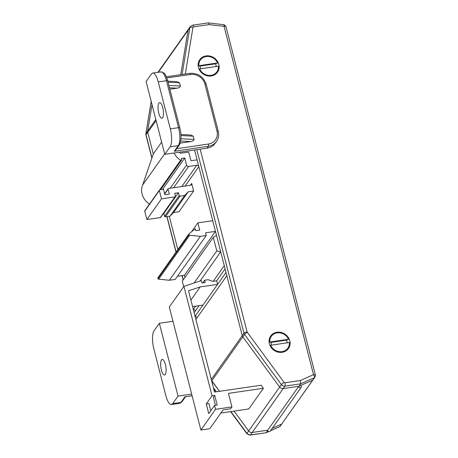 <?xml version="1.0" encoding="UTF-8"?>
<svg xmlns="http://www.w3.org/2000/svg" width="458" height="458" viewBox="0 0 458 458"><rect width="100%" height="100%" fill="white"/><g stroke="black" fill="none" stroke-linecap="round" stroke-linejoin="round"><path stroke-width="0.69" d="M195.892 319.501L226.842 275.693L242.23 335.634A3.504 3.149 35.2 0 0 242.814 336.865L279.661 387.05A3.504 3.149 35.2 0 0 283.193 388.579L298.736 386.312L267.724 430.211L252.181 432.484A3.504 3.149 -144.8 0 1 248.648 430.949L234.078 411.107L248.648 430.949A3.504 3.149 35.2 0 0 252.181 432.484L267.724 430.211A1.403 1.26 35.2 0 0 270.226 431.155L301.238 387.256A1.403 1.26 35.2 0 0 301.41 386.254L301.158 385.287L312.74 380.106A3.67 3.298 35.2 0 0 313.14 379.648L314.869 377.197A3.67 3.298 -144.8 0 1 314.469 377.661L300.654 383.833L284.922 386.134A3.504 3.149 -144.8 0 1 281.389 384.606L244.543 334.414A3.504 3.149 -144.8 0 1 243.959 333.189L196.837 149.657M298.736 386.312A1.403 1.26 35.2 0 0 301.238 387.256M195.062 316.266L226.006 272.458L225.096 268.898L216.674 280.817L212.735 281.389L208.207 279.701L204.657 280.222L205.241 282.483L201.955 282.964L201.343 280.582L183.933 286.336L212.031 395.764L214.693 395.374L217.184 405.084L214.521 405.473L215.512 409.32L231.943 406.922L228.462 393.365L263.39 388.264L261.163 385.235L214.521 392.042L188.513 290.767L200.175 286.92L217.59 284.372L216.674 280.817M194.146 312.705L199.15 305.629M212.031 395.764L206.272 403.916L208.762 413.626L214.521 405.473M215.512 409.32L200.89 430.016L169.311 307.032L183.933 286.336M200.89 430.016L209.798 428.717L223.086 409.904L230.614 408.805L231.943 406.922M215.437 405.336L213.365 397.258L214.693 395.374M206.272 403.916L208.934 403.527L210.789 410.757M220.876 413.036L248.768 408.96L263.39 388.264M162.584 189.349L184.746 157.97L186.578 165.086A1.752 1.574 35.2 0 0 188.633 166.466L196.785 165.275A1.752 1.574 -144.8 0 1 198.841 166.655L212.718 220.687L197.862 222.857L199.717 230.071L195.772 230.649L195.268 228.679L188.833 234.021L189.005 234.708A0.698 0.63 35.2 0 0 189.664 235.263L200.375 236.357L206.255 235.498L205.602 232.807L215.455 231.364L216.479 235.343L213.302 237.318L216.794 250.91L220.716 251.848L224.265 265.663L213.205 281.321M169.294 216.262L177.847 249.57L169.294 216.262M163.437 213.491L163.827 213.434L164.559 216.285A0.698 0.63 35.2 0 0 165.384 216.834L170.084 216.147L173.582 212.512L179.004 211.722L193.625 191.026L191.673 183.423A1.752 1.574 -144.8 0 1 190.442 185.278L168.555 188.478A0.698 0.63 35.2 0 0 168.069 189.217L169.311 194.072L164.88 194.719L163.466 189.217L159.848 189.749A0.698 0.63 35.2 0 0 159.361 190.488L161.502 198.841L174.945 196.877A0.698 0.63 35.2 0 0 175.431 196.133L174.704 193.287L178.448 192.738L179.181 195.583A0.698 0.63 35.2 0 0 180.005 196.139L184.7 195.451L188.204 191.816L193.625 191.026M270.495 430.778L279.809 426.61L281.727 424.011A3.67 3.298 35.2 0 0 282.128 423.547A3.67 3.298 -144.8 0 1 281.727 424.011L272.298 428.224L281.727 424.011L314.469 377.661C314.801 376.934 314.457 375.938 313.432 374.673A1.042 0.939 35.2 0 0 313.495 374.547C315.024 374.713 315.665 375.068 315.419 375.617M211.67 380.953L219.548 391.309L211.802 380.764A3.504 3.149 -144.8 0 1 211.493 380.266A3.504 3.149 35.2 0 0 211.802 380.764L242.814 336.865L279.661 387.05A3.504 3.149 35.2 0 0 283.193 388.579L298.931 386.283L300.654 383.833L300.368 380.518L313.432 374.673M193.316 309.471L195.675 306.139M200.135 280.983L220.716 251.848M194.152 282.958L216.794 250.91M183.692 286.674L182.29 281.223L213.302 237.318M177.441 276.288L184.442 275.269L215.455 231.364M184.442 275.269L184.992 277.399L184.442 275.269M188.833 234.021L157.821 277.92L157.999 278.613A0.698 0.63 35.2 0 0 158.651 279.162L169.363 280.256L175.242 279.397L206.255 235.498M169.363 280.256L200.375 236.357M191.604 231.719L197.862 222.857M159.768 189.767L180.618 160.248L181.219 160.163A0.698 0.63 35.2 0 0 181.712 159.418L181.46 158.451L184.746 157.97M174.114 152.978A16.047 14.421 35.2 0 0 180.618 160.248M161.64 142.112L153.293 153.934L147.751 132.362A3.504 3.149 -144.8 0 1 147.688 131.062L152.027 104.653L147.688 131.062A3.504 3.149 35.2 0 0 147.751 132.362L153.293 153.934L142.678 184.986L164.662 153.871M142.678 184.986A16.047 14.421 35.2 0 0 149.491 204.079M158.354 72.261L188.043 30.228L180.75 74.694L188.043 30.228L189.772 27.783A3.504 3.149 -144.8 0 1 190.259 26.581L188.536 29.031A3.504 3.149 35.2 0 0 188.043 30.228A3.504 3.149 35.2 0 1 188.536 29.031L157.953 72.318M197.077 317.829A1.752 1.574 35.2 0 0 195.085 316.352M195.331 311.034A1.752 1.574 35.2 0 0 193.339 309.556M179.536 152.182A10.442 9.383 35.2 0 0 180.263 153.253L188.679 152.022L190.917 160.758L197.095 159.859L194.564 149.989L242.23 335.634A3.504 3.149 35.2 0 0 242.814 336.865L244.543 334.414A2.628 0.401 -36.3 0 1 247.234 332.199L284.08 382.384A0.876 0.784 35.2 0 0 284.962 382.768L300.368 380.518M159.447 189.99L144.825 210.686A0.698 0.63 35.2 0 0 144.739 211.19L146.881 219.537L160.323 217.573A0.698 0.63 35.2 0 0 160.729 217.332L175.351 196.631M146.881 219.537L161.502 198.841M173.582 212.512L188.204 191.816M170.084 216.147L184.7 195.451M163.827 213.434L178.448 192.738M202.808 282.838L204.657 280.222M190.9 300.047L200.175 286.92M192.578 306.591L202.968 305.074M282.157 352.299A10.86 9.761 -144.8 0 1 269.396 343.752A10.86 9.761 -144.8 0 1 277.004 332.233A10.86 9.761 -144.8 0 1 289.765 340.781A10.86 9.761 -144.8 0 1 282.157 352.299M211.207 75.971A10.86 9.761 -144.8 0 1 198.446 67.429A10.86 9.761 -144.8 0 1 206.06 55.91A10.86 9.761 -144.8 0 1 218.821 64.452A10.86 9.761 -144.8 0 1 211.207 75.971M298.931 386.283L312.74 380.106A3.67 3.298 35.2 0 0 313.14 379.648L279.935 426.53M313.495 374.547L224.117 26.45A1.042 0.939 35.2 0 0 223.996 26.346L208.985 24.606L193.579 26.856A2.628 0.836 81.7 0 0 192.537 25.196L208.304 22.9L224.117 24.732L225.88 26.272L315.493 375.302L314.869 377.197M224.117 26.45C225.479 25.951 226.034 25.98 225.794 26.541M223.996 26.346C224.346 24.972 224.311 24.497 223.899 24.915M208.985 24.606C208.768 23.175 208.447 22.66 208.029 23.072M267.741 430.428L266.19 432.627L268.634 431.533M250.211 435.1L266.018 432.781L250.452 434.928A2.628 0.836 81.7 0 1 250.211 435.1L246.828 433.674L230.632 411.61M216.279 66.507A8.41 7.557 -144.8 0 0 215.489 63.828L217.602 62.952A10.162 9.131 35.2 0 0 206.226 56.557A10.162 9.131 35.2 0 0 198.829 65.694L200.06 66.078A8.41 7.557 -144.8 0 0 200.656 68.786M211.041 75.324A10.162 9.131 35.2 0 0 218.437 66.187L199.659 68.929A10.162 9.131 35.2 0 0 211.041 75.324M217.602 62.952L198.829 65.694M215.489 63.828L200.06 66.078M287.223 342.83A8.41 7.557 -144.8 0 0 286.433 340.151L288.551 339.275A10.162 9.131 35.2 0 0 277.17 332.88A10.162 9.131 35.2 0 0 269.779 342.017L271.01 342.401A8.41 7.557 -144.8 0 0 271.605 345.109M281.991 351.647A10.162 9.131 35.2 0 0 289.382 342.515L270.609 345.252A10.162 9.131 35.2 0 0 281.991 351.647M288.551 339.275L269.779 342.017M286.433 340.151L271.01 342.401M162.745 107.59A7.883 2.513 -98.3 0 0 159.613 102.609A7.883 2.513 -98.3 0 0 158.76 113.235A7.883 2.513 -98.3 0 0 161.892 118.21A7.883 2.513 -98.3 0 0 162.745 107.59M167.805 81.163L176.983 81.638L179.513 82.801L168.069 82.205M168.899 85.44L180.343 86.035L179.513 82.801M180.343 86.035C180.36 87.043 179.273 87.764 177.086 88.188L169.506 87.799M169.878 89.241L177.086 88.188M180.887 134.52L190.688 135.03L193.219 136.186L180.95 135.551M180.956 138.745L194.049 139.421L193.219 136.186M194.049 139.421C194.066 140.434 192.984 141.15 190.791 141.579L180.715 141.053M180.234 143.119L190.791 141.579M176.742 148.661L208.396 144.041A12.263 11.021 35.2 0 0 216.989 131.04A1.752 0.527 165.6 0 1 218.243 131.228C219.142 134.978 218.558 138.379 216.491 141.43L215.163 143.308A14.015 12.595 -144.8 0 1 207.039 148.169L208.367 146.285L174.326 151.26L175.643 150.218L179.33 145.009A1.752 1.574 35.2 0 1 178.311 145.615L170.101 146.812L164.783 154.34L207.039 148.169M170.101 146.812A14.015 4.465 -98.3 0 0 170.319 128.853L178.534 127.65L166.489 80.734L158.273 81.936A14.015 4.465 -98.3 0 0 152.703 73.085A14.015 4.465 -98.3 0 0 151.403 74.013L146.091 81.535L164.783 154.34M158.273 81.936L170.319 128.853M161.388 370.024A7.883 2.513 -98.3 0 0 164.519 375.005A7.883 2.513 -98.3 0 0 165.372 364.379A7.883 2.513 -98.3 0 0 162.241 359.404A7.883 2.513 -98.3 0 0 161.388 370.024M191.667 394.092L178.042 396.078L159.35 323.279L172.975 321.287M215.506 390.611L214.201 390.8M159.35 323.279L154.031 330.802A14.015 4.465 -98.3 0 0 153.814 348.761L165.859 395.678A14.015 4.465 -98.3 0 0 171.429 404.529A14.015 4.465 -98.3 0 0 172.723 403.607L178.042 396.078M192.108 395.804L184.929 396.76L192.085 395.718M211.281 379.447L243.959 333.189A2.628 0.79 -14.4 0 1 247.085 331.89A0.876 0.784 35.2 0 0 247.234 332.199M185.135 186.057L198.841 166.655M190.351 185.295L191.673 183.423M230.895 411.57L246.919 433.4A3.504 3.149 35.2 0 0 250.452 434.928L284.922 386.134A2.628 0.836 81.7 0 0 284.962 382.768M246.828 433.674A2.628 0.401 143.7 0 1 246.919 433.4L281.389 384.606A2.628 0.401 -36.3 0 1 284.08 382.384M158.651 279.162L189.664 235.263M157.999 278.613L189.005 234.708M181.757 186.549L196.785 165.275M173.605 187.74L188.633 166.466M170.227 188.232L186.578 165.086M160.374 189.669L181.219 160.163M155.84 119.521L145.965 133.507A3.504 3.149 35.2 0 0 146.028 134.812L156.104 120.54M160.323 217.573L174.945 196.877M144.739 211.19L159.361 190.488M164.691 193.997L168.069 189.217M165.384 216.834L180.005 196.139M164.559 216.285L179.181 195.583M182.107 74.499L189.772 27.783A2.628 1.053 9.3 0 1 192.95 27.457L185.307 74.03M193.579 26.856A0.876 0.784 35.2 0 0 192.95 27.457M200.175 149.171L247.085 331.89M151.214 101.499L145.965 133.507A2.628 1.053 -170.7 0 0 145.884 133.696L145.947 135.104A2.628 0.79 165.6 0 1 146.028 134.812L151.947 157.867M167.027 216.594L176.118 252.014M182.175 275.601L183.263 279.844M213.422 387.766L216.365 391.773M270.569 430.669L279.998 426.455A3.67 3.298 35.2 0 0 280.405 425.992M216.989 131.04L204.944 84.123A12.263 11.021 35.2 0 0 190.534 74.477L166.815 77.94M174.326 151.26L178.311 145.615A14.015 4.465 -98.3 0 0 178.534 127.65A1.752 0.527 165.6 0 1 179.788 127.845L167.743 80.929A1.752 0.527 165.6 0 0 166.489 80.734A14.015 4.465 -98.3 0 0 160.918 71.889L152.703 73.085M216.491 141.43A14.015 12.595 -144.8 0 1 208.367 146.285A1.752 0.555 -98.3 0 0 208.396 144.041M218.243 131.228L206.197 84.312A1.752 0.527 165.6 0 0 204.944 84.123M190.534 74.477A1.752 0.555 -98.3 0 0 189.841 73.372L166.363 76.795M172.723 403.607L180.939 402.405L184.929 396.76M181.958 401.798L179.645 403.326A14.015 4.465 -98.3 0 0 180.939 402.405A1.752 1.574 -144.8 0 0 181.958 401.798L185.507 396.765M160.638 189.635L181.626 159.922M164.622 193.717L168.155 188.719M192.537 25.196L190.259 26.581M145.884 133.696L151.186 101.384M183.148 280.01L182.026 275.619M176.004 252.181L166.872 216.617M151.856 158.13L145.947 135.104M216.096 391.813L213.577 388.384M268.72 431.568L266.018 432.781M206.197 84.312C203.432 76.606 197.976 72.959 189.841 73.372M160.918 71.889L163.912 72.982L164.914 74.144C165.39 74.333 166.328 76.595 167.743 80.929M179.788 127.845C181.58 134.744 181.425 140.463 179.33 145.009M179.645 403.326L171.429 404.529"/></g></svg>
